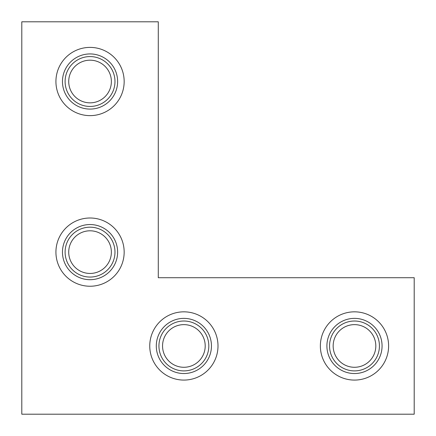 <?xml version="1.0" encoding="UTF-8"?>
<svg xmlns="http://www.w3.org/2000/svg" width="436" height="436" viewBox="0 0 436 436"><rect width="100%" height="100%" fill="white"/><g stroke="black" fill="none" stroke-linecap="round" stroke-linejoin="round"><path stroke-width="0.65" d="M111.371 81.516A21.326 21.326 0 0 1 90.045 102.841A21.326 21.326 0 0 1 68.719 81.516A21.326 21.326 0 0 1 90.045 60.184A21.326 21.326 0 0 1 111.371 81.516M114.979 81.516A24.934 24.934 0 0 1 77.575 103.109A24.934 24.934 0 0 1 77.575 59.917A24.934 24.934 0 0 1 114.979 81.516M117.622 81.516A27.577 27.577 0 0 0 76.256 57.628A27.577 27.577 0 0 0 76.256 105.398A27.577 27.577 0 0 0 117.622 81.516M111.371 252.122A21.326 21.326 0 0 1 90.045 273.448A21.326 21.326 0 0 1 68.719 252.122A21.326 21.326 0 0 1 90.045 230.797A21.326 21.326 0 0 1 111.371 252.122M114.979 252.122A24.934 24.934 0 0 1 77.575 273.715A24.934 24.934 0 0 1 77.575 230.524A24.934 24.934 0 0 1 114.979 252.122M117.622 252.122A27.577 27.577 0 0 0 76.256 228.235A27.577 27.577 0 0 0 76.256 276.004A27.577 27.577 0 0 0 117.622 252.122M375.816 345.955A21.326 21.326 0 0 1 354.484 367.281A21.326 21.326 0 0 1 333.159 345.955A21.326 21.326 0 0 1 354.484 324.629A21.326 21.326 0 0 1 375.816 345.955M379.424 345.955A24.934 24.934 0 0 1 342.02 367.553A24.934 24.934 0 0 1 342.02 324.362A24.934 24.934 0 0 1 379.424 345.955M382.067 345.955A27.577 27.577 0 0 0 340.696 322.073A27.577 27.577 0 0 0 340.696 369.842A27.577 27.577 0 0 0 382.067 345.955M205.203 345.955A21.326 21.326 0 0 1 183.878 367.281A21.326 21.326 0 0 1 162.552 345.955A21.326 21.326 0 0 1 183.878 324.629A21.326 21.326 0 0 1 205.203 345.955M208.817 345.955A24.934 24.934 0 0 1 171.408 367.553A24.934 24.934 0 0 1 171.408 324.362A24.934 24.934 0 0 1 208.817 345.955M211.455 345.955A27.577 27.577 0 0 0 170.089 322.073A27.577 27.577 0 0 0 170.089 369.842A27.577 27.577 0 0 0 211.455 345.955M158.284 277.716L158.284 21.8L21.8 21.8L21.8 414.2L414.2 414.2L414.2 277.716L158.284 277.716M354.484 311.833A34.122 34.122 0 0 0 324.934 363.019A34.122 34.122 0 0 0 384.04 363.019A34.122 34.122 0 0 0 354.484 311.833M183.878 311.833A34.122 34.122 0 0 0 154.328 363.019A34.122 34.122 0 0 0 213.427 363.019A34.122 34.122 0 0 0 183.878 311.833M90.045 47.393A34.122 34.122 0 0 0 60.495 98.574A34.122 34.122 0 0 0 119.595 98.574A34.122 34.122 0 0 0 90.045 47.393M90.045 218A34.122 34.122 0 0 0 60.495 269.181A34.122 34.122 0 0 0 119.595 269.181A34.122 34.122 0 0 0 90.045 218"/></g></svg>
